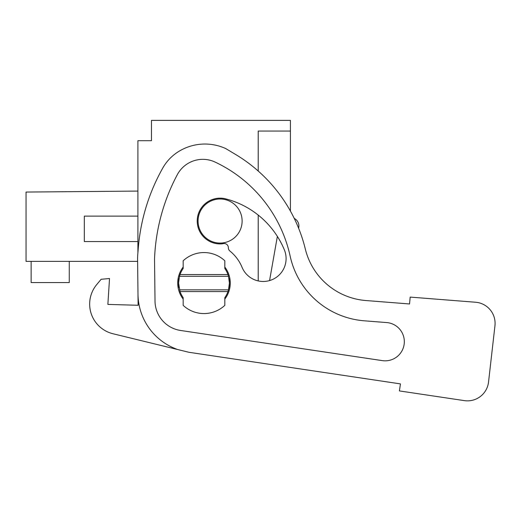 <?xml version="1.0" encoding="UTF-8"?>
<svg xmlns="http://www.w3.org/2000/svg" width="521" height="521" viewBox="0 0 521 521"><rect width="100%" height="100%" fill="white"/><g stroke="black" fill="none" stroke-linecap="round" stroke-linejoin="round"><path stroke-width="0.78" d="M137.902 252.822L137.902 140.716L151.455 140.716L151.455 120.377L290.418 120.377L290.418 131.051L258.221 131.051L258.221 171.038M290.418 211.07L290.418 131.051M269.572 280.572L277.367 236.391A86.961 86.961 0 0 1 284.362 249.859A86.961 86.961 0 0 0 225.84 198.898A22.878 22.878 0 0 0 197.303 219.028A22.878 22.878 0 0 0 221.868 243.848A6.78 6.78 0 0 0 223.06 243.646A4.24 4.24 0 0 1 228.374 247.762A4.24 4.24 0 0 0 229.943 251.063A41.205 41.205 0 0 1 242.07 267.332A22.878 22.878 0 0 0 271.955 279.738A22.878 22.878 0 0 0 284.362 249.859M294.248 218.397A8.473 8.473 0 0 1 298.598 228.172M258.221 280.923L258.221 215.088M179.009 287.748A25.418 25.418 0 0 1 179.009 278.39M228.98 278.39A25.418 25.418 0 0 1 228.491 289.839L229.416 283.066L228.491 276.293L179.491 276.293L178.573 283.066L180.038 291.578L227.944 291.578L228.491 289.839L179.491 289.839M137.902 191.083L26.05 192.06L26.05 261.373L137.616 261.373L137.993 294.241L137.59 259.471A54.23 54.23 0 0 1 137.765 254.456L138.293 247.97A194.887 194.887 0 0 1 162.799 167.99A45.757 45.757 0 0 1 177.668 152.139A49.931 49.931 0 0 1 225.834 148.622L235.492 154.405A152.523 152.523 0 0 1 305.326 249.051A67.789 67.789 0 0 0 365.859 300.532L409.558 303.971L410.17 297.094L475.562 302.239A21.185 21.185 0 0 1 494.95 325.755L488.535 382.069A21.185 21.185 0 0 1 464.354 400.623L399.399 390.919L464.354 400.623M137.902 241.549L84.324 241.549L84.324 216.124L137.902 216.124M227.944 291.578A25.418 25.418 0 0 1 224.818 297.647L224.818 305.358A30.505 30.505 0 0 1 183.171 305.358L183.171 297.647A25.418 25.418 0 0 1 180.038 291.578M180.038 274.554L227.944 274.554A25.418 25.418 0 0 0 224.818 268.484L224.818 260.774A30.505 30.505 0 0 0 183.171 260.774L183.171 268.484A25.418 25.418 0 0 0 180.038 274.554L179.491 276.293M227.944 274.554L228.491 276.293M242.122 221.041A22.032 22.032 0 0 1 220.09 243.073A22.032 22.032 0 0 1 198.058 221.041A22.032 22.032 0 0 1 220.09 199.009A22.032 22.032 0 0 1 242.122 221.041M31.136 261.373L31.136 282.558L69.267 282.558L69.267 261.373M107.873 304.414L138.117 305.273L107.873 304.414L109.521 278.514L101.12 279.289L96.704 284.603A30.505 30.505 0 0 0 112.933 333.733L188.967 352.287L400.447 383.892L399.399 390.919M410.17 297.094L475.562 302.239M305.326 249.051A67.789 67.789 0 0 0 365.859 300.532L409.558 303.971M494.95 325.755L488.535 382.069M101.12 279.289L96.704 284.603M224.818 299.08A26.265 26.265 0 0 0 224.818 267.052M183.171 267.052A26.265 26.265 0 0 0 183.171 299.08M138.117 305.273L137.993 294.241A59.316 59.316 0 0 0 177.668 349.532M154.535 259.015L155.017 301.112A30.036 30.036 0 0 0 180.618 330.477L382.323 360.623A19.166 19.166 0 0 0 404.198 343.84A19.166 19.166 0 0 0 386.66 322.564L364.264 320.806A82.468 82.468 0 0 1 290.171 256.202A136.137 136.137 0 0 0 215.127 162.09A28.889 28.889 0 0 0 177.342 174.633A194.887 194.887 0 0 0 154.535 259.015"/></g></svg>
